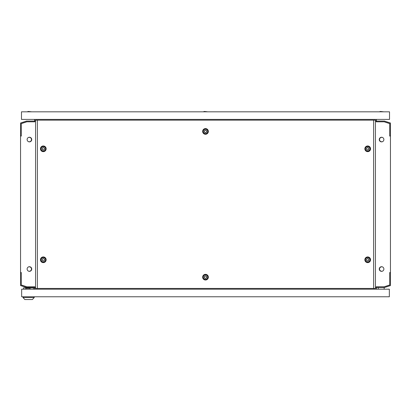 <?xml version="1.0" encoding="UTF-8"?>
<svg xmlns="http://www.w3.org/2000/svg" width="411" height="411" viewBox="0 0 411 411"><rect width="100%" height="100%" fill="white"/><g stroke="black" fill="none" stroke-linecap="round" stroke-linejoin="round"><path stroke-width="0.62" d="M382.8 137.603A2.219 2.219 0 0 0 379.538 139.565A2.219 2.219 0 0 0 382.795 141.528M28.205 137.603A2.219 2.219 0 0 1 31.462 139.565A2.219 2.219 0 0 1 28.205 141.528M30.512 137.526A2.404 2.404 0 0 1 30.517 141.605M380.488 137.526A2.404 2.404 0 0 0 380.483 141.605M28.205 270.993A2.219 2.219 0 0 0 31.462 269.03A2.219 2.219 0 0 0 28.205 267.068M30.517 271.07A2.404 2.404 0 0 0 30.517 266.991M382.8 270.993A2.219 2.219 0 0 1 379.538 269.03A2.219 2.219 0 0 1 382.795 267.068M380.488 271.07A2.404 2.404 0 0 1 380.483 266.991M31.739 139.565A2.312 2.312 0 0 1 29.428 141.877A2.312 2.312 0 0 1 27.116 139.565A2.312 2.312 0 0 1 29.428 137.253A2.312 2.312 0 0 1 31.739 139.565M31.739 269.03A2.312 2.312 0 0 1 29.428 271.342A2.312 2.312 0 0 1 27.116 269.03A2.312 2.312 0 0 1 29.428 266.718A2.312 2.312 0 0 1 31.739 269.03M379.261 139.565A2.312 2.312 0 0 0 381.572 141.877A2.312 2.312 0 0 0 383.884 139.565A2.312 2.312 0 0 0 381.572 137.253A2.312 2.312 0 0 0 379.261 139.565M379.261 269.03A2.312 2.312 0 0 0 381.572 271.342A2.312 2.312 0 0 0 383.884 269.03A2.312 2.312 0 0 0 381.572 266.718A2.312 2.312 0 0 0 379.261 269.03M375.428 287.525L376.209 287.525L376.209 286.786L384.162 286.786L389.71 284.982L389.71 272.544L390.45 272.544L390.45 136.051L389.71 136.051L389.71 123.613L384.162 121.81L376.209 121.81L376.209 121.07L375.428 121.07M35.572 121.07L34.791 121.07L34.791 121.81L26.838 121.81L21.29 123.613L21.29 136.051L20.55 136.051L20.55 272.544L21.29 272.544L21.29 284.982L26.838 286.786L34.791 286.786L34.791 287.525L26.525 287.525L20.55 285.583L20.55 272.729L21.29 272.729L21.29 285.044L26.643 286.786L34.791 286.786M35.572 287.525L34.791 287.525L34.791 289.19M376.399 289.19L376.399 287.525L384.475 287.525L390.45 285.583L390.45 272.729L389.71 272.729L389.71 285.044L384.357 286.786L376.399 286.786L376.209 289.19M34.791 119.406L34.791 121.07L26.525 121.07L20.55 123.012L20.55 135.866L21.29 135.866L21.29 123.552L26.643 121.81L34.601 121.81L34.601 119.406M376.209 121.81L384.357 121.81L389.71 123.552L389.71 135.866L390.45 135.866L390.45 123.012L384.475 121.07L376.209 121.07L376.209 119.406M34.606 289.19L34.606 286.786M376.394 119.406L376.394 121.81M205.5 278.35A1.182 1.182 0 0 0 206.682 277.168A1.182 1.182 0 0 0 205.5 275.987A1.182 1.182 0 0 0 204.318 277.168A1.182 1.182 0 0 0 205.5 278.35M205.5 274.949A2.219 2.219 0 0 1 207.719 277.168A2.219 2.219 0 0 1 205.5 279.388A2.219 2.219 0 0 1 203.281 277.168A2.219 2.219 0 0 1 205.5 274.949M205.5 132.609A1.182 1.182 0 0 0 206.682 131.428A1.182 1.182 0 0 0 205.5 130.246A1.182 1.182 0 0 0 204.318 131.428A1.182 1.182 0 0 0 205.5 132.609M205.5 129.208A2.219 2.219 0 0 1 207.719 131.428A2.219 2.219 0 0 1 205.5 133.647A2.219 2.219 0 0 1 203.281 131.428A2.219 2.219 0 0 1 205.5 129.208M205.5 276.058A1.11 1.11 0 0 0 204.39 277.168A1.11 1.11 0 0 0 205.5 278.278A1.11 1.11 0 0 0 206.61 277.168A1.11 1.11 0 0 0 205.5 276.058M205.5 130.318A1.11 1.11 0 0 0 204.39 131.428A1.11 1.11 0 0 0 205.5 132.537A1.11 1.11 0 0 0 206.61 131.428A1.11 1.11 0 0 0 205.5 130.318M43.299 260.964A1.182 1.182 0 0 0 44.48 259.783A1.182 1.182 0 0 0 43.299 258.601A1.182 1.182 0 0 0 42.117 259.783A1.182 1.182 0 0 0 43.299 260.964M43.299 257.563A2.219 2.219 0 0 1 45.518 259.783A2.219 2.219 0 0 1 43.299 262.002A2.219 2.219 0 0 1 41.079 259.783A2.219 2.219 0 0 1 43.299 257.563M367.701 260.964A1.182 1.182 0 0 0 368.883 259.783A1.182 1.182 0 0 0 367.701 258.601A1.182 1.182 0 0 0 366.52 259.783A1.182 1.182 0 0 0 367.701 260.964M367.701 257.563A2.219 2.219 0 0 1 369.921 259.783A2.219 2.219 0 0 1 367.701 262.002A2.219 2.219 0 0 1 365.482 259.783A2.219 2.219 0 0 1 367.701 257.563M43.299 149.994A1.182 1.182 0 0 0 44.48 148.813A1.182 1.182 0 0 0 43.299 147.631A1.182 1.182 0 0 0 42.117 148.813A1.182 1.182 0 0 0 43.299 149.994M43.299 146.593A2.219 2.219 0 0 1 45.518 148.813A2.219 2.219 0 0 1 43.299 151.032A2.219 2.219 0 0 1 41.079 148.813A2.219 2.219 0 0 1 43.299 146.593M43.299 258.673A1.11 1.11 0 0 0 42.189 259.783A1.11 1.11 0 0 0 43.299 260.893A1.11 1.11 0 0 0 44.409 259.783A1.11 1.11 0 0 0 43.299 258.673M367.701 258.673A1.11 1.11 0 0 0 366.591 259.783A1.11 1.11 0 0 0 367.701 260.893A1.11 1.11 0 0 0 368.811 259.783A1.11 1.11 0 0 0 367.701 258.673M43.299 147.703A1.11 1.11 0 0 0 42.189 148.813A1.11 1.11 0 0 0 43.299 149.923A1.11 1.11 0 0 0 44.409 148.813A1.11 1.11 0 0 0 43.299 147.703M367.701 149.994A1.182 1.182 0 0 0 368.883 148.813A1.182 1.182 0 0 0 367.701 147.631A1.182 1.182 0 0 0 366.52 148.813A1.182 1.182 0 0 0 367.701 149.994M367.701 146.593A2.219 2.219 0 0 1 369.921 148.813A2.219 2.219 0 0 1 367.701 151.032A2.219 2.219 0 0 1 365.482 148.813A2.219 2.219 0 0 1 367.701 146.593M367.701 147.703A1.11 1.11 0 0 0 366.591 148.813A1.11 1.11 0 0 0 367.701 149.923A1.11 1.11 0 0 0 368.811 148.813A1.11 1.11 0 0 0 367.701 147.703M205.5 280.009A2.841 2.841 0 0 1 202.659 277.168A2.841 2.841 0 0 1 205.5 274.327A2.841 2.841 0 0 1 208.341 277.168A2.841 2.841 0 0 1 205.5 280.009M205.5 279.47A2.302 2.302 0 0 1 203.198 277.168A2.302 2.302 0 0 1 205.5 274.867A2.302 2.302 0 0 1 207.802 277.168A2.302 2.302 0 0 1 205.5 279.47M205.5 134.269A2.841 2.841 0 0 1 202.659 131.428A2.841 2.841 0 0 1 205.5 128.586A2.841 2.841 0 0 1 208.341 131.428A2.841 2.841 0 0 1 205.5 134.269M205.5 133.729A2.302 2.302 0 0 1 203.198 131.428A2.302 2.302 0 0 1 205.5 129.126A2.302 2.302 0 0 1 207.802 131.428A2.302 2.302 0 0 1 205.5 133.729M43.299 262.624A2.841 2.841 0 0 1 40.458 259.783A2.841 2.841 0 0 1 43.299 256.942A2.841 2.841 0 0 1 46.14 259.783A2.841 2.841 0 0 1 43.299 262.624M43.299 262.084A2.302 2.302 0 0 1 40.997 259.783A2.302 2.302 0 0 1 43.299 257.481A2.302 2.302 0 0 1 45.6 259.783A2.302 2.302 0 0 1 43.299 262.084M367.701 262.624A2.841 2.841 0 0 1 364.86 259.783A2.841 2.841 0 0 1 367.701 256.942A2.841 2.841 0 0 1 370.542 259.783A2.841 2.841 0 0 1 367.701 262.624M367.701 262.084A2.302 2.302 0 0 1 365.4 259.783A2.302 2.302 0 0 1 367.701 257.481A2.302 2.302 0 0 1 370.003 259.783A2.302 2.302 0 0 1 367.701 262.084M43.299 151.654A2.841 2.841 0 0 1 40.458 148.813A2.841 2.841 0 0 1 43.299 145.972A2.841 2.841 0 0 1 46.14 148.813A2.841 2.841 0 0 1 43.299 151.654M43.299 151.114A2.302 2.302 0 0 1 40.997 148.813A2.302 2.302 0 0 1 43.299 146.511A2.302 2.302 0 0 1 45.6 148.813A2.302 2.302 0 0 1 43.299 151.114M367.701 151.654A2.841 2.841 0 0 1 364.86 148.813A2.841 2.841 0 0 1 367.701 145.972A2.841 2.841 0 0 1 370.542 148.813A2.841 2.841 0 0 1 367.701 151.654M367.701 151.114A2.302 2.302 0 0 1 365.4 148.813A2.302 2.302 0 0 1 367.701 146.511A2.302 2.302 0 0 1 370.003 148.813A2.302 2.302 0 0 1 367.701 151.114M37.38 288.45L37.38 120.146L35.572 120.146L35.572 288.45L373.62 288.45L373.62 120.146L37.38 120.146M373.62 288.45L375.428 288.45L375.428 120.146L373.62 120.146M203.281 111.823L204.318 111.453L207.719 111.823M379.353 111.823L380.391 111.453L383.792 111.823M27.208 111.823L28.246 111.453L31.647 111.823M21.475 111.823L389.525 111.823L389.525 119.406L21.475 119.406L21.475 111.823M384.162 289.19L384.162 287.525M378.243 289.19L378.243 287.525M389.34 289.19L389.34 296.773L21.66 296.773L21.66 289.19L389.34 289.19M32.387 299.547L24.84 299.547L22.99 297.528L34.236 297.528L32.387 299.547M22.99 296.773L22.99 297.528M34.236 296.773L34.236 297.528M23.53 289.19L23.53 287.895L33.702 287.895L33.702 289.19M25.821 289.19L25.821 288.265L30.075 288.265L30.075 289.19"/></g></svg>
